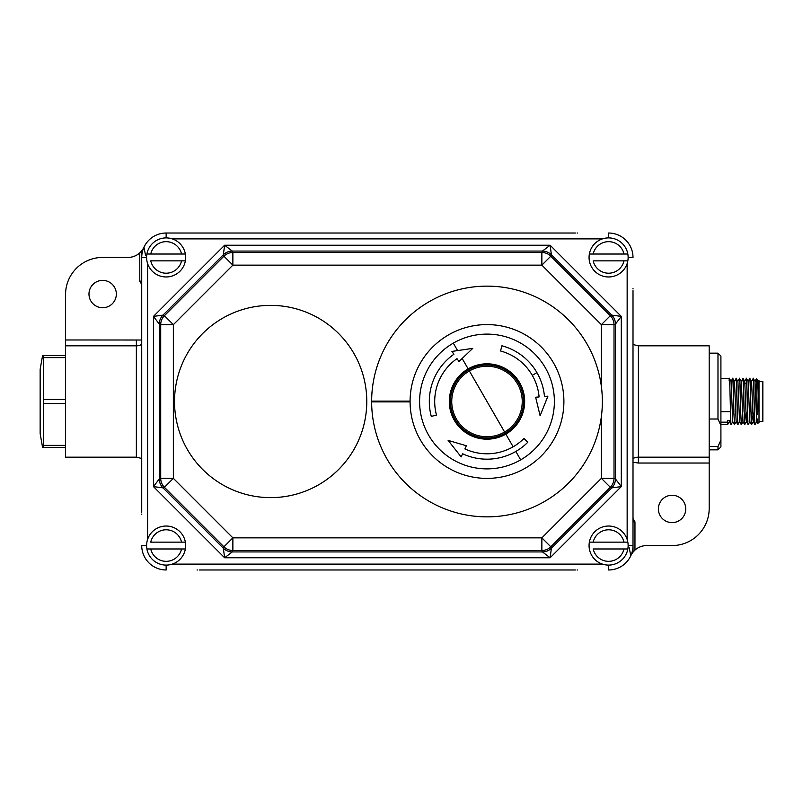 <?xml version="1.0" encoding="UTF-8"?>
<svg xmlns="http://www.w3.org/2000/svg" width="803" height="803" viewBox="0 0 803 803"><rect width="100%" height="100%" fill="white"/><g stroke="black" fill="none" stroke-linecap="round" stroke-linejoin="round"><path stroke-width="1.2" d="M145.514 255.213L143.968 247.214A17.586 17.586 0 0 1 141.729 250.847L141.729 512.354M141.729 281.13L139.772 281.13L139.772 252.915A17.586 17.586 0 0 0 141.729 250.847L139.772 252.915A17.586 17.586 0 0 1 128.008 257.432L102.664 257.432A37.119 37.119 0 0 0 65.545 294.55L65.545 345.832L136.359 345.832A11.724 11.724 0 0 0 141.729 344.527L138.969 345.531M131.1 257.161C137.012 255.946 141.308 252.624 143.968 247.214A24.421 24.421 0 0 1 166.141 233.021L199.355 233.021M575.38 233.021L166.141 233.021A24.421 24.421 0 0 0 141.729 257.432L146.608 257.432A19.533 19.533 0 0 1 146.909 254.019L150.743 254.019L146.909 254.019A19.533 19.533 0 0 1 185.373 254.019L181.548 254.019A15.779 15.779 0 0 0 150.743 254.019L185.373 254.019A19.533 19.533 0 0 1 185.373 260.855L150.743 260.855A15.779 15.779 0 0 0 181.548 260.855L185.373 260.855A19.533 19.533 0 0 1 146.608 257.432M629.231 547.787L630.767 555.786A17.586 17.586 0 0 1 633.005 552.153L634.962 550.085A17.586 17.586 0 0 0 633.005 552.153L633.005 290.646M199.365 569.979L575.38 569.979M200.479 233.021L201.995 233.021M573.031 233.021L574.255 233.021M633.005 291.77L633.005 293.286M633.005 510.005L633.005 511.23M633.005 512.344L633.005 516.088M633.005 521.87L634.962 521.87L633.005 518.487M634.962 521.87L634.962 550.085A17.586 17.586 0 0 1 646.736 545.568L672.081 545.568A37.119 37.119 0 0 0 709.19 508.45L709.19 457.168L638.385 457.168A11.724 11.724 0 0 0 633.005 458.473M633.005 462.257L638.385 463.03L709.19 463.03M685.752 508.941A13.671 13.671 0 0 0 672.081 495.26A13.671 13.671 0 0 0 658.4 508.941A13.671 13.671 0 0 0 672.081 522.612A13.671 13.671 0 0 0 685.752 508.941M141.729 511.23L141.729 509.714M141.729 292.995L141.729 291.77M141.729 290.656L141.729 286.912M141.729 340.02L65.545 339.97M141.729 284.513L139.772 281.13M116.335 294.059A13.671 13.671 0 0 0 102.664 280.388A13.671 13.671 0 0 0 88.982 294.059A13.671 13.671 0 0 0 102.664 307.74A13.671 13.671 0 0 0 116.335 294.059M136.359 339.97L136.359 457.168L65.545 457.168L65.545 345.832M138.096 345.702L137.223 345.792M638.385 463.03L638.385 345.832L709.19 345.832L709.19 457.168M574.265 569.979L572.74 569.979M201.704 569.979L200.479 569.979M633.617 458.182L634.44 457.861M65.545 399.462L43.623 399.462L43.623 355.599L42.569 355.599L40.15 369.34L40.15 433.66L42.569 447.401L43.623 447.401L43.623 403.538L65.545 403.538M43.623 403.538L43.623 399.462M43.623 447.401L65.545 447.401M65.545 355.599L43.623 355.599M43.623 357.626L65.545 357.626M65.545 445.374L43.623 445.374M601.377 386.544L601.377 324.653L541.864 265.141L232.87 265.141L173.358 324.653L173.358 478.347L232.87 537.859L223.927 546.803L223.334 548.228L162.989 487.883L164.414 487.291L173.358 478.347L160.71 478.347L159.285 478.939A12.697 12.637 67.5 0 0 162.989 487.883L153.453 486.598L159.285 478.939L159.285 324.061L160.71 324.653L173.358 324.653L164.414 315.709L162.989 315.117A12.697 12.637 112.5 0 0 159.285 324.061L153.453 316.402L162.989 315.117L223.334 254.772L223.927 256.197L232.87 265.141L232.87 252.493L232.278 251.068A12.697 12.637 157.5 0 0 223.334 254.772L224.619 245.226L232.278 251.068L542.457 251.068L541.864 252.493L541.864 265.141L550.808 256.197L551.4 254.772A12.697 12.637 -157.5 0 0 542.457 251.068L550.115 245.226L551.4 254.772L611.745 315.117L610.32 315.709L601.377 324.653L614.024 324.653L615.449 324.061A12.697 12.637 -112.5 0 0 611.745 315.117L621.291 316.402L615.449 324.061L615.449 478.939L614.024 478.347L601.377 478.347L610.32 487.291A12.697 12.637 -67.5 0 0 614.024 478.347L614.024 324.653A12.697 12.637 -112.5 0 0 610.32 315.709L550.808 256.197A12.697 12.637 -157.5 0 0 541.864 252.493L232.87 252.493A12.697 12.637 157.5 0 0 223.927 256.197L164.414 315.709A12.697 12.637 112.5 0 0 160.71 324.653L160.71 478.347A12.697 12.637 67.5 0 0 164.414 487.291L223.927 546.803A12.697 12.637 22.5 0 0 232.87 550.507L232.87 537.859L541.864 537.859L550.808 546.803L610.32 487.291L611.745 487.883A12.697 12.637 -67.5 0 0 615.449 478.939L621.291 486.598L611.745 487.883L551.4 548.228L550.808 546.803A12.697 12.637 -22.5 0 1 541.864 550.507L542.457 551.932A12.697 12.637 -22.5 0 0 551.4 548.228L550.115 557.774L542.457 551.932L232.278 551.932L224.619 557.774L550.115 557.774L621.291 486.598L621.291 316.402L550.115 245.226L224.619 245.226L153.453 316.402L153.453 486.598L224.619 557.774L223.334 548.228A12.697 12.637 22.5 0 0 232.278 551.932L232.87 550.507L541.864 550.507L541.864 537.859L601.377 478.347L601.377 416.456M633.005 257.432A24.421 24.421 0 0 0 608.594 233.021A24.421 24.421 0 0 1 633.005 257.432L628.127 257.432A19.533 19.533 0 0 1 627.826 260.855L593.186 260.855A15.779 15.779 0 0 0 623.991 260.855L627.826 260.855A19.533 19.533 0 0 1 589.061 257.432A19.533 19.533 0 0 1 589.362 254.019L593.186 254.019L589.362 254.019A19.533 19.533 0 0 1 627.826 254.019L623.991 254.019A15.779 15.779 0 0 0 593.186 254.019L627.826 254.019A19.533 19.533 0 0 1 628.127 257.432M146.608 545.568A19.533 19.533 0 0 1 185.373 542.145L181.548 542.145L185.373 542.145A19.533 19.533 0 0 1 185.373 548.981L181.548 548.981A15.779 15.779 0 0 1 150.743 548.981L146.909 548.981A19.533 19.533 0 0 0 185.373 548.981L146.909 548.981A19.533 19.533 0 0 1 146.608 545.568L141.729 545.568A24.421 24.421 0 0 0 166.141 569.979L166.141 565.101M608.594 565.101L608.594 569.979A24.421 24.421 0 0 0 633.005 545.568L628.127 545.568A19.533 19.533 0 0 1 627.826 548.981L593.186 548.981A15.779 15.779 0 0 0 623.991 548.981L627.826 548.981A19.533 19.533 0 0 1 589.061 545.568A19.533 19.533 0 0 1 589.362 542.145L593.186 542.145L589.362 542.145A19.533 19.533 0 0 1 627.826 542.145L623.991 542.145A15.779 15.779 0 0 0 593.186 542.145L627.826 542.145A19.533 19.533 0 0 1 628.127 545.568M410.092 401.119L371.638 401.119A115.361 115.361 0 0 1 544.785 301.657A115.361 115.361 0 0 1 544.785 501.343A115.361 115.361 0 0 1 371.638 401.881L410.092 401.881M150.743 542.145L181.548 542.145A15.779 15.779 0 0 0 150.743 542.145M270.651 305.371A96.129 96.129 0 0 0 174.522 401.5A96.129 96.129 0 0 0 270.651 497.629A96.129 96.129 0 0 0 366.78 401.5A96.129 96.129 0 0 0 270.651 305.371A96.129 96.129 0 0 0 174.522 401.5A96.129 96.129 0 0 0 270.651 497.629A96.129 96.129 0 0 0 366.78 401.5A96.129 96.129 0 0 0 270.651 305.371M717.982 419.005L720.913 425.54L720.913 356.08L717.982 353.149L717.982 419.005L709.19 419.005M720.913 440.034L717.982 446.568L717.982 449.851L720.913 446.92L720.913 425.54M709.19 446.568L717.982 446.568M720.913 411.698L730.479 411.698L730.83 422.167M734.474 381.345L732.788 378.454L731.011 381.345L729.395 378.464L720.913 378.454M729.124 380.833C729.576 370.374 730.027 393.229 730.479 411.698M734.504 424.546L733.801 411.698L734.544 424.496M732.547 380.833C732.998 370.374 733.45 393.229 733.892 411.698M733.801 411.698C733.35 393.229 732.898 370.374 732.446 380.833M737.917 424.546L737.214 411.698L737.957 424.496M736.08 378.504L737.897 381.355M735.96 380.833C736.411 370.374 736.863 393.229 737.315 411.698M737.214 411.698C736.763 393.229 736.311 370.374 735.859 380.833M741.34 424.546L740.637 411.698L741.38 424.496M739.493 378.504L741.31 381.345M739.382 380.833C739.834 370.374 740.286 393.229 740.737 411.698M740.637 411.698C740.185 393.229 739.734 370.374 739.282 380.833M744.752 424.546L744.15 411.698C745.174 414.127 745.294 417.61 744.511 422.167L744.793 424.496M741.269 381.345L743.046 378.454L744.732 381.355M742.795 380.833C743.247 370.374 743.698 393.229 744.15 411.698M744.05 411.698C743.598 393.229 743.156 370.374 742.705 380.833M747.824 422.167C746.73 417.63 746.609 414.137 747.473 411.698L747.924 422.167M744.682 381.355L746.368 378.454L748.145 381.345L749.811 421.655L751.478 424.536L751.347 422.167L751.478 424.536M746.218 380.833C746.67 370.374 747.121 393.229 747.573 411.698M747.473 411.698C747.021 393.229 746.569 370.374 746.117 380.833M751.247 422.167L750.986 411.698C752.09 416.466 752.21 419.959 751.347 422.167M748.105 381.345L749.791 378.454L751.568 381.345L753.234 421.655L754.89 424.526L754.76 422.167L754.89 424.536M749.631 380.833C750.082 370.374 750.534 393.229 750.986 411.698M750.895 411.698C750.444 393.229 749.992 370.374 749.54 380.833M754.669 422.167C753.636 419.728 753.515 416.235 754.308 411.698L754.76 422.167M755.031 424.536L756.697 421.655L754.991 381.345L753.204 378.454L751.518 381.345M753.053 380.833C753.505 370.374 753.957 393.229 754.408 411.698M754.308 411.698C753.856 393.229 753.405 370.374 752.953 380.833M730.74 422.167L730.298 420.461L727.739 420.461L727.418 422.167L720.913 422.167M727.418 422.167L727.699 424.506M739.553 421.645L737.897 381.345M736.14 421.655L734.484 381.355M734.384 424.526L732.727 421.655L731.061 381.345M729.295 421.655L729.134 420.461M757.39 419.025L757.641 423.362L756.647 421.655M746.388 421.645L744.732 381.345M742.976 421.655L741.32 381.355M758.935 380.361L758.353 381.345M759.006 380.692L759.006 393.159L758.403 381.345L757.309 379.448M756.346 378.906L757.309 379.438M756.165 381.576C756.346 377.019 756.516 378.374 756.697 385.641L757.269 414.509M756.807 382.629C757.179 377.45 757.55 378.614 757.912 386.133L759.006 412.571L759.006 393.159L759.006 422.599L757.651 423.372M759.006 381.596L762.85 381.596L762.85 421.404L759.006 421.404M420.391 439.954A76.907 76.907 -30 0 1 410.082 401.5A76.907 76.907 0 0 0 420.391 439.954A76.907 76.907 0 0 1 486.989 324.593A76.907 76.907 0 0 1 563.897 401.5A76.907 76.907 -30 0 0 553.598 363.046A76.907 76.907 150 0 0 410.082 401.5A76.907 76.907 0 0 0 420.391 439.954A76.907 76.907 -30 0 0 563.897 401.5A76.907 76.907 0 0 0 486.989 324.593A76.907 76.907 0 0 0 410.082 401.5A76.907 76.907 150 0 0 420.391 439.954A76.907 76.907 -30 0 1 410.082 401.5A76.907 76.907 0 0 1 486.989 324.593A76.907 76.907 0 0 1 563.897 401.5A76.907 76.907 150 0 0 553.598 363.046M472.756 348.382L451.928 351.413L453.906 354.253A57.675 57.675 60 0 0 431.281 416.426L436.481 415.031A52.295 52.295 -120 0 1 456.997 358.66L458.985 361.501L472.756 348.382L451.928 351.413M462.157 358.479L468.149 368.868A37.681 37.681 0 0 1 524.67 401.5A37.681 37.681 0 0 1 505.83 434.132L513.137 446.789A52.295 52.295 -120 0 1 464.887 448.897L466.352 445.755L448.114 440.385L461.153 456.907L462.618 453.775A57.675 57.675 60 0 0 515.827 451.457A57.675 57.675 154 0 1 462.618 453.775M523.968 438.478L527.782 442.282L523.968 438.478A52.295 52.295 0 0 1 513.137 446.789M527.782 442.282A57.675 57.675 0 0 1 515.827 451.457L520.685 459.858A67.392 67.392 150 0 1 428.631 435.196A67.392 67.392 -30 0 1 453.293 343.142A67.392 67.392 -30 0 1 545.357 367.804A67.392 67.392 150 0 1 520.685 459.858M535.641 397.244L540.108 415.733L547.897 396.17L544.454 396.471A57.675 57.675 0 0 0 501.925 345.782L500.53 350.981A52.295 52.295 0 0 1 539.094 396.943L535.641 397.244L540.108 415.733L547.897 396.17M468.149 368.868A37.681 37.681 60 0 0 449.309 401.5A37.681 37.681 60 0 0 505.83 434.132M431.281 416.426A57.675 57.675 127.6 0 1 453.906 354.253M486.989 364.974A36.526 36.526 0 0 0 450.463 401.5A36.526 36.526 0 0 0 486.989 438.026A36.526 36.526 0 0 0 523.526 401.5A36.526 36.526 0 0 0 486.989 364.974M486.989 436.742A35.242 35.242 90 0 1 469.374 370.976A35.242 35.242 0 0 1 521.037 392.376A35.242 35.242 0 0 1 486.989 436.742M469.374 370.976L504.615 432.024M500.53 350.981L501.925 345.782M627.153 539.465L627.153 263.535M172.243 564.118L602.491 564.118M147.591 263.535L147.591 539.465M602.491 238.882L172.243 238.882M608.594 237.899L608.594 233.021M166.141 237.899L166.141 233.021M185.373 542.145A19.533 19.533 0 0 0 146.909 542.145M185.373 254.019A19.533 19.533 0 0 0 146.909 254.019M627.826 254.019A19.533 19.533 0 0 0 589.362 254.019M627.826 542.145A19.533 19.533 0 0 0 589.362 542.145M453.293 343.142L457.6 350.59M536.946 372.662L532.279 375.352M630.767 555.786C633.437 550.376 637.723 547.054 643.635 545.839M577.688 233.021L577.106 233.021M197.638 233.021L197.056 233.021M141.729 288.337L141.729 288.929M136.359 457.168L141.729 458.473M141.729 514.071L141.729 514.653M197.046 569.979L197.638 569.979M577.096 569.979L577.688 569.979M638.385 345.832L633.005 344.527M633.005 514.663L633.005 514.071M633.005 288.929L633.005 288.347M709.19 353.149L717.982 353.149M709.19 449.851L717.982 449.851M720.913 424.546L727.669 424.546L729.345 421.655L730.971 424.536M739.603 421.655L737.937 424.536M736.18 421.645L734.524 424.526M732.768 421.655L731.101 424.526M736.09 378.474L734.434 381.345M737.806 424.526L736.14 421.645M739.513 378.474L737.847 381.355M741.219 424.536L739.553 421.655M748.055 424.536L746.399 421.655M742.976 421.645L744.642 424.526M754.94 381.345L756.356 378.896M753.274 421.655L751.618 424.536M744.772 424.536L746.439 421.655M741.36 424.526L743.026 421.645M749.861 421.655L748.195 424.536M744.953 383.282L746.73 383.282"/></g></svg>
